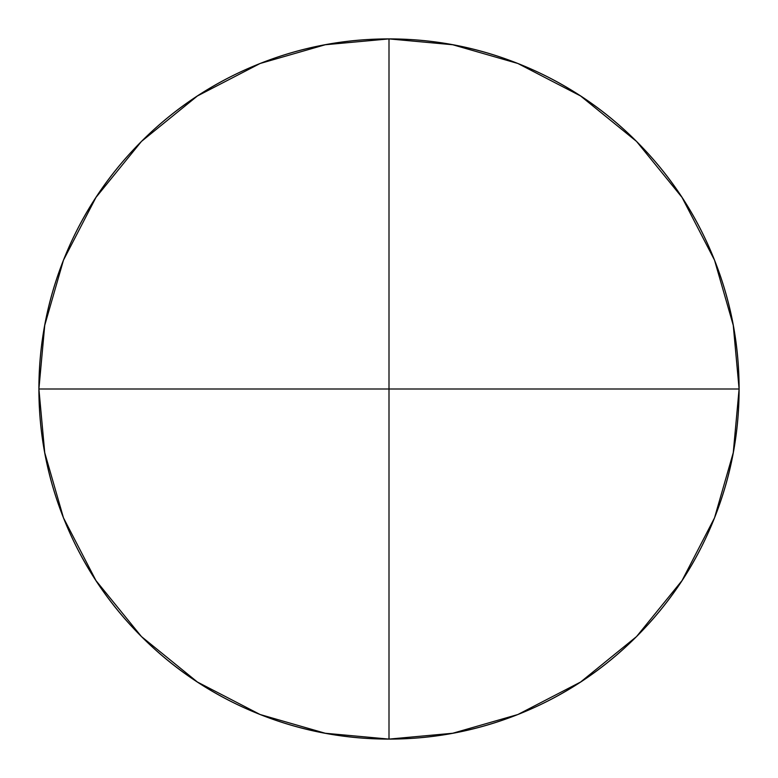 <?xml version="1.0" encoding="UTF-8"?>
<svg xmlns="http://www.w3.org/2000/svg" width="778" height="778" viewBox="0 0 778 778"><rect width="100%" height="100%" fill="white"/><g stroke="black" fill="none" stroke-linecap="round" stroke-linejoin="round"><path stroke-width="1.17" d="M389 38.9L389 389L739.1 389L733.255 325.292L714.515 260.134L682.034 197.418L636.56 141.44L580.582 95.966L517.866 63.485L452.708 44.745L389 38.9A350.1 350.1 0 0 1 739.1 389L38.9 389L44.745 452.708L63.485 517.866L95.966 580.582L141.44 636.56L197.418 682.034L260.134 714.515L325.292 733.255L389 739.1L389 389L389 739.1L452.708 733.255L517.866 714.515L580.582 682.034L636.56 636.56L682.034 580.582L714.515 517.866L733.255 452.708L739.1 389A350.1 350.1 0 0 0 389 38.9A350.1 350.1 0 0 0 38.9 389A350.1 350.1 0 0 1 389 38.9L325.292 44.745L260.134 63.485L197.418 95.966L141.44 141.44L95.966 197.418L63.485 260.134L44.745 325.292L38.9 389A350.1 350.1 0 0 0 389 739.1A350.1 350.1 0 0 0 739.1 389A350.1 350.1 0 0 1 389 739.1A350.1 350.1 0 0 1 38.9 389L389 389L389 38.9C435.427 38.9 480.084 47.779 522.981 65.547C565.869 83.314 603.728 108.619 636.56 141.44C669.381 174.272 694.686 212.131 712.454 255.019C730.221 297.916 739.1 342.573 739.1 389C739.1 435.427 730.221 480.084 712.454 522.981C694.686 565.869 669.381 603.728 636.56 636.56C603.728 669.381 565.869 694.686 522.981 712.454C480.084 730.221 435.427 739.1 389 739.1C342.573 739.1 297.916 730.221 255.019 712.454C212.131 694.686 174.272 669.381 141.44 636.56C108.619 603.728 83.314 565.869 65.547 522.981C47.779 480.084 38.9 435.427 38.9 389C38.9 342.573 47.779 297.916 65.547 255.019C83.314 212.131 108.619 174.272 141.44 141.44C174.272 108.619 212.131 83.314 255.019 65.547C297.916 47.779 342.573 38.9 389 38.9"/></g></svg>
